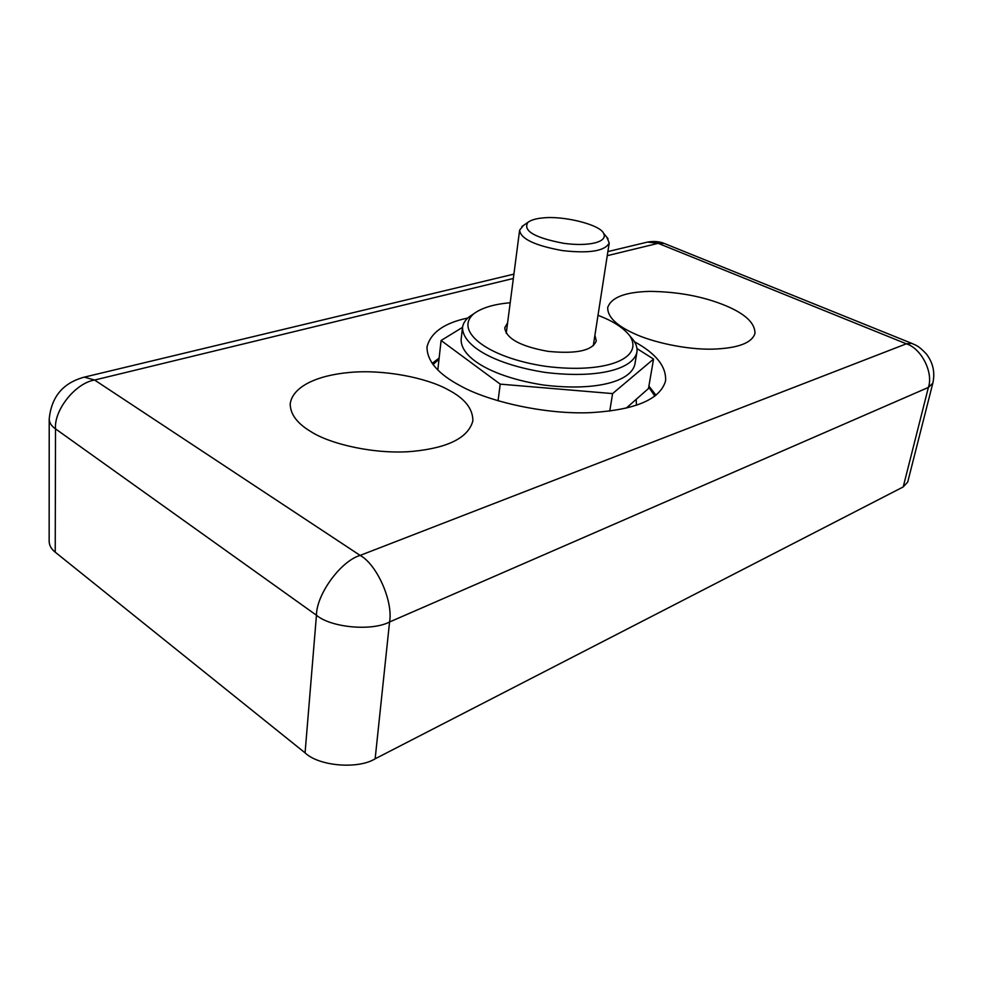 <?xml version="1.0" encoding="UTF-8"?>
<svg xmlns="http://www.w3.org/2000/svg" width="983" height="983" viewBox="0 0 983 983"><rect width="100%" height="100%" fill="white"/><g stroke="black" fill="none" stroke-linecap="round" stroke-linejoin="round"><path stroke-width="1.47" d="M82.302 377.619L84.317 377.14C63.023 382.854 51.313 396.849 49.211 419.127L49.15 541.461C49.334 545.577 51.362 549.153 55.232 552.188L305.074 752.867C318.934 766.199 358.033 769.468 375.15 758.802L903.217 486.929L907.714 482.039L932.83 383.161C935.214 372.52 933.076 362.801 926.404 354.003C917.815 344.886 915.628 345.352 911.757 343.362L912.814 343.792M725.565 305.627C745.2 313.823 755.005 323.051 754.993 333.298C752.032 343.079 737.729 348.363 712.073 349.162C685.827 349.678 652.27 342.17 633.863 333.458C616.267 325.398 607.543 316.784 607.691 307.605C611.143 297.419 625.139 292.012 649.665 291.386C677.901 291.681 703.214 296.424 725.565 305.627M448.187 389.809C464.689 398.361 472.921 408.695 472.872 420.822C468.387 437.632 448.371 447.806 412.823 451.357C376.526 454.711 330.939 444.623 310.751 431.537C297.112 423.39 290.268 414.15 290.206 403.829C292.737 386.159 318 375.26 349.53 372.459C383.505 369.203 426.683 377.681 448.187 389.809M634.465 341.752C656.054 353.511 666.425 366.536 665.577 380.814C660.416 399.233 635.718 409.825 591.52 412.602C546.118 414.851 488.846 401.691 460.72 386.012C438.099 374.056 426.868 361.007 427.027 346.864C430.689 332.573 444.279 322.952 467.797 318.025M636.222 399.319L636.406 405.254M628.186 406.409L628.948 407.454M523.534 225.365L519.614 230.169C520.523 238.758 534.789 245.566 562.423 250.591C589.468 253.626 605.061 251.07 609.227 242.924L606.806 237.21M542.837 217.943C563.271 215.523 599.753 224.566 603.451 233.106C608.624 241.916 589.149 246.88 563.542 243.292C534.543 237.726 522.661 230.747 527.908 222.355C531.152 219.971 536.14 218.509 542.837 217.943M636.984 348.596L653.56 359.078L648.473 388.531L626.22 408.129M653.56 359.078L612.593 393.593L500.224 384.132L441.097 340.499L462.538 327.351M609.743 411.078L612.593 393.593M498.049 400.818L500.224 384.132M437.816 369.964L441.097 340.499M473.265 314.093L469.456 316.624C465.401 319.745 463.091 323.358 462.526 327.437C462.329 346.028 495.113 364.533 545.074 372.397C596.89 378.824 632.917 369.51 636.898 352.258C637.525 348.24 636.32 344.136 633.273 339.934L630.324 336.444M598.02 315.26L604.987 318.185C616.132 323.124 624.402 329.022 629.82 335.854C644.443 358.353 605.933 374.056 545.762 366.34C487.973 357.886 453.323 331.062 473.904 313.663C481.928 307.79 494.031 304.152 510.202 302.752M462.526 327.437L461.113 339.577C460.867 358.463 493.503 377.165 543.28 385.004C594.912 391.394 630.853 381.834 634.883 364.312L636.898 352.258M594.912 335.314L596.288 340.843C592.602 350.624 576.529 354.138 548.072 351.361C520.597 346.421 506.147 338.582 504.721 327.818L507.584 322.879M664.225 243.428L658.155 243.329L906.351 343.817L911.757 343.362L664.225 243.428C659.36 241.449 653.806 240.995 647.551 242.076L645.34 242.604M903.217 486.929L928.394 387.425C933.592 372.471 921.366 348.412 906.351 343.817L360.134 555.407C376.894 564.426 393.311 601.363 389.563 621.981L928.394 387.425L932.83 383.161M305.074 752.867L316.452 615.247C316.514 594.174 340.941 560.961 360.134 555.407L94.614 380.04C75.679 382.915 53.881 409.936 55.515 428.871L316.452 615.247C331.05 627.658 371.881 631.381 389.563 621.981L375.15 758.802M513.912 274.122L84.317 377.14L94.614 380.04L513.347 278.459M607.248 255.678L658.155 243.329L647.551 242.076L607.875 251.587M49.211 419.127C49.396 422.825 51.497 426.081 55.515 428.871L55.232 552.188M433.011 364.558L439.008 359.262M648.719 387.118L654.887 396.137M656.017 395.264L648.903 386.061M439.143 358.021L432.176 363.415M521.912 226.483L527.908 222.355M608.047 238.734L603.451 233.106M519.614 230.169L506.233 333.348M609.227 242.924L593.29 345.733M469.456 316.624L473.904 313.663M633.273 339.934L629.82 335.854"/></g></svg>
